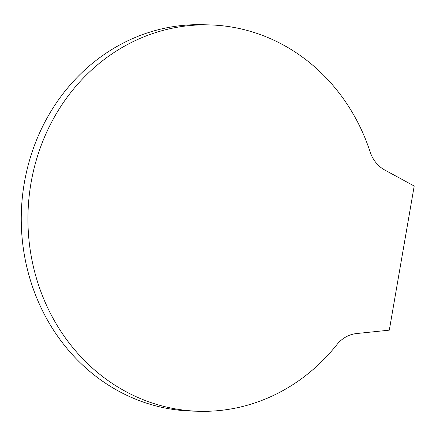 <?xml version="1.0" encoding="UTF-8"?>
<svg xmlns="http://www.w3.org/2000/svg" width="436" height="436" viewBox="0 0 436 436"><rect width="100%" height="100%" fill="white"/><g stroke="black" fill="none" stroke-linecap="round" stroke-linejoin="round"><path stroke-width="0.65" d="M199.203 411.284L192.527 411.11A193.262 176.275 -88.5 0 1 164.721 407.954A193.262 176.275 -88.5 0 1 22.28 198.026A193.262 176.275 -88.5 0 1 202.566 24.716L209.236 24.89A193.262 176.275 -88.5 0 1 237.048 28.046A193.262 176.275 -88.5 0 1 370.169 152.006A32.575 29.708 91.5 0 0 384.835 170.062L414.2 186.025L389.304 330.156L356.599 333.545A32.575 29.708 91.5 0 0 336.892 344.642A193.262 176.275 -88.5 0 1 199.203 411.284A193.262 176.275 -88.5 0 1 171.392 408.129A193.262 176.275 -88.5 0 1 28.956 198.2A193.262 176.275 -88.5 0 1 209.236 24.89"/></g></svg>
